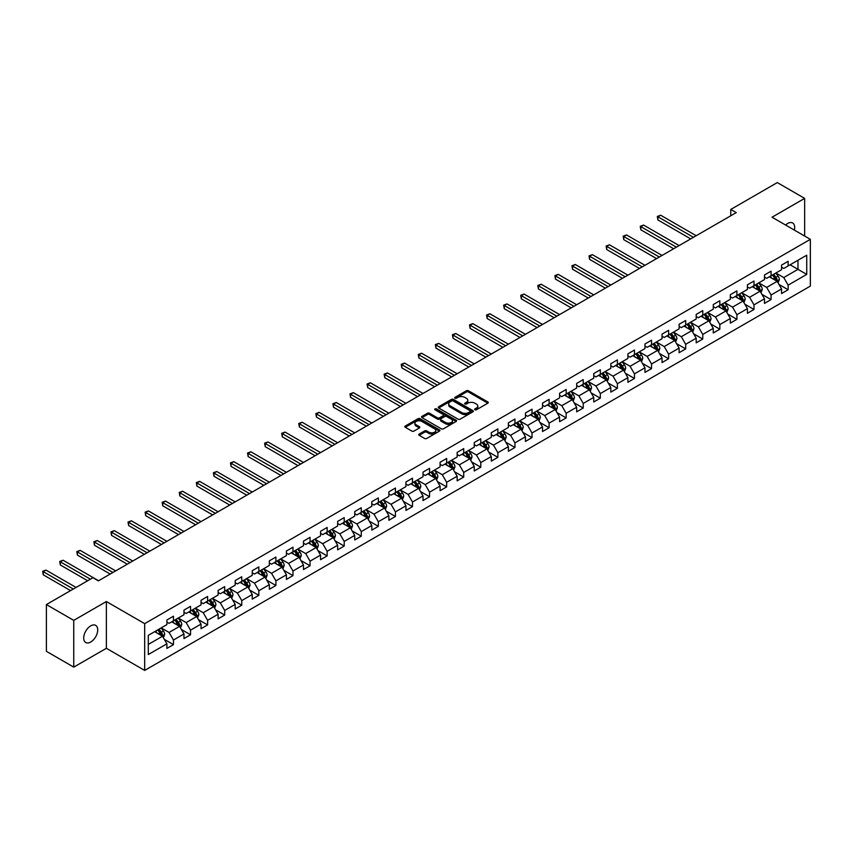 <?xml version="1.0" encoding="UTF-8"?>
<svg xmlns="http://www.w3.org/2000/svg" width="853" height="853" viewBox="0 0 853 853"><rect width="100%" height="100%" fill="white"/><g stroke="black" fill="none" stroke-linecap="round" stroke-linejoin="round"><path stroke-width="1.28" d="M474.918 409.771A1.066 0.618 0 0 0 476.422 409.771L487.841 403.181A1.514 0.874 0 0 0 488.279 402.563A1.514 0.874 0 0 0 487.841 401.944L468.5 390.781A1.514 0.874 0 0 0 466.346 390.781L454.937 397.37A1.066 0.618 0 0 0 456.44 398.234L457.922 397.381A4.862 2.804 0 0 1 464.789 397.381L466.399 398.308A4.862 2.804 0 0 1 467.828 400.302A4.862 2.804 0 0 1 466.399 402.285L464.928 403.138A1.066 0.618 0 0 0 466.431 404.002L467.913 403.149A4.862 2.804 0 0 1 474.78 403.149L476.4 404.077A4.862 2.804 0 0 1 477.819 406.071A4.862 2.804 0 0 1 476.4 408.054L474.918 408.907A1.066 0.618 0 0 0 474.918 409.771L474.918 408.907M90.717 642.042A9.905 5.715 120 0 0 97.189 633.31A9.905 5.715 120 0 0 95.675 625.377A9.905 5.715 120 0 0 90.717 625.867A9.905 5.715 120 0 0 84.244 634.589A9.905 5.715 120 0 0 85.769 642.533A9.905 5.715 120 0 0 90.717 642.042M794.378 230.107A9.905 5.715 120 0 0 792.65 222.985A9.905 5.715 120 0 0 787.692 223.475A9.905 5.715 120 0 0 785.602 225.043M419.186 434.07A1.514 0.874 0 0 0 418.748 434.689A1.514 0.874 0 0 0 419.186 435.307L424.613 438.442A1.514 0.874 0 0 0 426.767 438.442L439.444 431.128A1.514 0.874 0 0 0 439.881 430.509A1.514 0.874 0 0 0 439.444 429.88L420.102 418.716A1.514 0.874 0 0 0 417.949 418.716L405.271 426.042A1.514 0.874 0 0 0 404.834 426.66A1.514 0.874 0 0 0 405.271 427.278L411.828 431.064A1.514 0.874 0 0 0 413.982 431.064L419.399 427.929A1.514 0.874 0 0 0 419.847 427.31A1.514 0.874 0 0 0 419.399 426.692L416.157 424.815A4.062 2.346 0 0 1 414.963 423.152A4.062 2.346 0 0 1 417.469 420.987A4.062 2.346 0 0 1 421.904 421.499L434.635 428.846A4.062 2.346 0 0 1 435.819 430.509A4.062 2.346 0 0 1 433.313 432.674A4.062 2.346 0 0 1 428.888 432.162L426.767 430.936A1.514 0.874 0 0 0 424.613 430.936L419.186 434.07L419.186 435.307L424.613 432.204L424.613 430.936M106.369 601.536L73.753 620.366L46.393 604.574L46.393 651.329L73.753 667.131L106.369 648.301L144.679 670.415L144.679 623.65L106.369 601.536L106.369 648.301M804.656 236.046L804.656 198.386L772.04 217.216L810.35 239.33L144.679 623.65M804.656 198.386L777.296 182.585L730.776 209.443L730.776 215.756M46.393 604.574L92.913 577.716L98.383 580.872L736.256 212.6L730.776 209.443M458.029 419.154A1.514 0.874 0 0 0 460.172 419.154L472.85 411.839A1.514 0.874 0 0 0 473.298 411.21A1.514 0.874 0 0 0 472.85 410.592L453.508 399.428A1.514 0.874 0 0 0 451.365 399.428L438.687 406.753A1.514 0.874 0 0 0 438.239 407.371A1.514 0.874 0 0 0 438.687 407.99L458.029 419.154M435.403 410.005A1.066 0.618 0 0 1 436.48 410.154L456.12 421.489L443.464 428.803A1.514 0.874 0 0 1 441.321 428.803L421.979 417.639L421.979 416.392A1.514 0.874 0 0 0 421.531 417.01A1.514 0.874 0 0 0 421.979 417.639M421.979 416.392L427.406 413.257A1.514 0.874 0 0 1 429.56 413.257L437.397 417.789A1.514 0.874 0 0 0 439.551 417.789L443.144 415.71A1.514 0.874 0 0 0 443.592 415.091A1.514 0.874 0 0 0 443.144 414.473L434.977 409.76A1.066 0.618 0 0 1 436.48 408.886L456.142 420.241A1.514 0.874 0 0 1 456.59 420.86A1.514 0.874 0 0 1 456.142 421.478L456.142 420.241M144.679 670.415L810.35 286.096L810.35 239.33M164.32 639.355L173.468 644.633L173.468 640.017L183.971 633.95L183.971 638.566L190.539 634.771L190.539 630.164L201.041 624.097L201.041 628.704L207.61 624.918L207.61 620.302L218.123 614.235L218.123 618.851L224.691 615.056L224.691 610.449L235.193 604.382L235.193 608.989L241.762 605.203L241.762 600.587L252.264 594.52L252.264 599.137L258.832 595.341L258.832 590.734L269.345 584.668L269.345 589.274L275.914 585.489L275.914 580.872L286.416 574.805L286.416 579.422L292.984 575.626L292.984 571.02L303.487 564.953L303.487 569.559L310.055 565.774L310.055 561.157L320.568 555.09L320.568 559.707L327.136 555.911L327.136 551.305L337.639 545.238L337.639 549.844L344.207 546.059L344.207 541.442L354.709 535.375L354.709 539.992L361.277 536.196L361.277 531.59L371.791 525.523L371.791 530.129L378.348 526.344L378.348 521.727L388.861 515.66L388.861 520.277L395.429 516.481L395.429 511.875L405.932 505.808L405.932 510.414L412.5 506.629L412.5 502.012L423.013 495.945L423.013 500.562L429.571 496.766L429.571 492.16L440.084 486.093L440.084 490.699L446.652 486.914L446.652 482.297L457.155 476.23L457.155 480.847L463.723 477.051L463.723 472.434L474.236 466.378L474.236 470.984L480.793 467.199L480.793 462.582L491.307 456.515L491.307 461.132L497.875 457.336L497.875 452.719L508.377 446.663L508.377 451.269L514.945 447.484L514.945 442.867L525.448 436.8L525.448 441.417L532.016 437.621L532.016 433.004L542.529 426.937L542.529 431.554L549.097 427.769L549.097 423.152L559.6 417.085L559.6 421.702L566.168 417.906L566.168 413.289L576.671 407.222L576.671 411.839L583.239 408.054L583.239 403.437L593.752 397.37L593.752 401.987L600.32 398.191L600.32 393.574L610.823 387.507L610.823 392.124L617.391 388.328L617.391 383.722L627.893 377.655L627.893 382.272L634.461 378.476L634.461 373.859L644.975 367.792L644.975 372.409L651.543 368.613L651.543 364.007L662.045 357.94L662.045 362.557L668.613 358.761L668.613 354.144L679.116 348.077L679.116 352.694L685.684 348.898L685.684 344.292L696.197 338.225L696.197 342.831L702.765 339.046L702.765 334.429L713.268 328.362L713.268 332.979L719.836 329.183L719.836 324.577L730.339 318.51L730.339 323.116L736.907 319.331L736.907 314.714L747.42 308.647L747.42 313.264L753.988 309.468L753.988 304.862L764.491 298.795L764.491 303.401L771.059 299.616L771.059 294.999L781.561 288.932L781.561 293.549L788.129 289.753L788.129 285.147L806.735 274.399L806.735 255.196L797.981 260.25L797.981 269.345L806.735 274.399M173.468 644.633L166.9 648.419L166.9 643.812L148.294 654.55L148.294 635.346L166.9 624.599L166.9 619.992L173.468 616.197L173.468 620.813L183.971 614.746L183.971 610.13L190.539 606.334L190.539 610.951L201.041 604.884L201.041 600.277L207.61 596.482L207.61 601.098L218.123 595.031L218.123 590.415L224.691 586.619L224.691 591.236L235.193 585.169L235.193 580.552L241.762 576.767L241.762 581.383L252.264 575.317L252.264 570.7L258.832 566.904L258.832 571.521L269.345 565.454L269.345 560.837L275.914 557.052L275.914 561.669L286.416 555.602L286.416 550.985L292.984 547.189L292.984 551.806L303.487 545.739L303.487 541.122L310.055 537.337L310.055 541.943L320.568 535.887L320.568 531.27L327.136 527.474L327.136 532.091L337.639 526.024L337.639 521.407L344.207 517.622L344.207 522.228L354.709 516.172L354.709 511.555L361.277 507.759L361.277 512.376L371.791 506.309L371.791 501.692L378.348 497.907L378.348 502.513L388.861 496.446L388.861 491.84L395.429 488.044L395.429 492.661L405.932 486.594L405.932 481.977L412.5 478.192L412.5 482.798L423.013 476.731L423.013 472.125L429.571 468.329L429.571 472.946L440.084 466.879L440.084 462.262L446.652 458.477L446.652 463.083L457.155 457.016L457.155 452.41L463.723 448.614L463.723 453.231L474.236 447.164L474.236 442.547L480.793 438.762L480.793 443.368L491.307 437.301L491.307 432.695L497.875 428.899L497.875 433.516L508.377 427.449L508.377 422.832L514.945 419.047L514.945 423.653L525.448 417.586L525.448 412.98L532.016 409.184L532.016 413.801L542.529 407.734L542.529 403.117L549.097 399.332L549.097 403.938L559.6 397.871L559.6 393.265L566.168 389.469L566.168 394.086L576.671 388.019L576.671 383.402L583.239 379.617L583.239 384.223L593.752 378.156L593.752 373.55L600.32 369.754L600.32 374.371L610.823 368.304L610.823 363.687L617.391 359.902L617.391 364.508L627.893 358.441L627.893 353.835L634.461 350.039L634.461 354.656L644.975 348.589L644.975 343.972L651.543 340.187L651.543 344.793L662.045 338.726L662.045 334.12L668.613 330.324L668.613 334.941L679.116 328.874L679.116 324.257L685.684 320.472L685.684 325.078L696.197 319.011L696.197 314.405L702.765 310.609L702.765 315.226L713.268 309.159L713.268 304.542L719.836 300.746L719.836 305.363L730.339 299.296L730.339 294.69L736.907 290.894L736.907 295.511L747.42 289.444L747.42 284.827L753.988 281.032L753.988 285.648L764.491 279.581L764.491 274.975L771.059 271.179L771.059 275.796L781.561 269.729L781.561 265.112L788.129 261.317L788.129 265.933L806.735 255.196M171.709 621.816L179.588 626.369L169.086 632.436L161.206 627.883M166.9 622.072L169.086 623.34L173.468 620.813M169.086 632.436L173.468 640.017M179.588 626.369L183.971 633.95M188.79 611.964L196.67 616.516L186.157 622.583L178.277 618.03M183.971 612.219L186.157 613.478L190.539 610.951M186.157 622.583L190.539 630.164M196.67 616.516L201.041 624.097M205.861 602.101L213.74 606.654L203.238 612.721L195.358 608.168M201.041 602.357L203.238 603.625L207.61 601.098M203.238 612.721L207.61 620.302M213.74 606.654L218.123 614.235M222.932 592.249L230.811 596.801L220.309 602.868L212.429 598.316M218.123 592.504L220.309 593.763L224.691 591.236M220.309 602.868L224.691 610.449M230.811 596.801L235.193 604.382M240.013 582.386L247.892 586.939L237.379 593.006L229.5 588.453M235.193 582.642L237.379 583.91L241.762 581.383M237.379 593.006L241.762 600.587M247.892 586.939L252.264 594.52M257.084 572.534L264.963 577.086L254.461 583.153L246.581 578.601M252.264 572.789L254.461 574.048L258.832 571.521M254.461 583.153L258.832 590.734M264.963 577.086L269.345 584.668M274.154 562.671L282.034 567.224L271.531 573.291L263.652 568.738M269.345 562.927L271.531 564.196L275.914 561.669M271.531 573.291L275.914 580.872M282.034 567.224L286.416 574.805M291.236 552.819L299.115 557.372L288.602 563.428L280.722 558.886M286.416 553.075L288.602 554.333L292.984 551.806M288.602 563.428L292.984 571.02M299.115 557.372L303.487 564.953M308.306 542.956L316.186 547.509L305.683 553.576L297.793 549.023M303.487 543.212L305.683 544.481L310.055 541.943M305.683 553.576L310.055 561.157M316.186 547.509L320.568 555.09M325.377 533.104L333.256 537.657L322.754 543.713L314.874 539.171M320.568 533.36L322.754 534.618L327.136 532.091M322.754 543.713L327.136 551.305M333.256 537.657L337.639 545.238M342.458 523.241L350.338 527.794L339.825 533.861L331.945 529.308M337.639 523.497L339.825 524.766L344.207 522.228M339.825 533.861L344.207 541.442M350.338 527.794L354.709 535.375M359.529 513.389L367.408 517.931L356.906 523.998L349.016 519.456M354.709 513.634L356.906 514.903L361.277 512.376M356.906 523.998L361.277 531.59M367.408 517.931L371.791 525.523M376.599 503.526L384.479 508.079L373.977 514.146L366.097 509.593M371.791 503.782L373.977 505.04L378.348 502.513M373.977 514.146L378.348 521.727M384.479 508.079L388.861 515.66M393.681 493.674L401.56 498.216L391.047 504.283L383.168 499.741M388.861 493.919L391.047 495.188L395.429 492.661M391.047 504.283L395.429 511.875M401.56 498.216L405.932 505.808M410.751 483.811L418.631 488.364L408.129 494.431L400.238 489.878M405.932 484.067L408.129 485.325L412.5 482.798M408.129 494.431L412.5 502.012M418.631 488.364L423.013 495.945M427.822 473.959L435.702 478.501L425.199 484.568L417.32 480.026M423.013 474.204L425.199 475.473L429.571 472.946M425.199 484.568L429.571 492.16M435.702 478.501L440.084 486.093M444.903 464.096L452.783 468.649L442.27 474.716L434.39 470.163M440.084 464.352L442.27 465.61L446.652 463.083M442.27 474.716L446.652 482.297M452.783 468.649L457.155 476.23M461.974 454.244L469.854 458.786L459.34 464.853L451.461 460.311M457.155 454.489L459.34 455.758L463.723 453.231M459.34 464.853L463.723 472.434M469.854 458.786L474.236 466.378M479.045 444.381L486.924 448.934L476.422 455.001L468.542 450.448M474.236 444.637L476.422 445.895L480.793 443.368M476.422 455.001L480.793 462.582M486.924 448.934L491.307 456.515M496.115 434.529L504.006 439.071L493.492 445.138L485.613 440.596M491.307 434.774L493.492 436.043L497.875 433.516M493.492 445.138L497.875 452.719M504.006 439.071L508.377 446.663M513.197 424.666L521.076 429.219L510.563 435.286L502.684 430.733M508.377 424.922L510.563 426.18L514.945 423.653M510.563 435.286L514.945 442.867M521.076 429.219L525.448 436.8M530.267 414.814L538.147 419.356L527.644 425.423L519.765 420.881M525.448 415.059L527.644 416.328L532.016 413.801M527.644 425.423L532.016 433.004M538.147 419.356L542.529 426.937M547.338 404.951L555.228 409.504L544.715 415.571L536.836 411.018M542.529 405.207L544.715 406.465L549.097 403.938M544.715 415.571L549.097 423.152M555.228 409.504L559.6 417.085M564.419 395.099L572.299 399.641L561.786 405.708L553.906 401.166M559.6 395.344L561.786 396.613L566.168 394.086M561.786 405.708L566.168 413.289M572.299 399.641L576.671 407.222M581.49 385.236L589.37 389.789L578.867 395.856L570.988 391.303M576.671 385.492L578.867 386.75L583.239 384.223M578.867 395.856L583.239 403.437M589.37 389.789L593.752 397.37M598.561 375.384L606.451 379.926L595.938 385.993L588.058 381.44M593.752 375.629L595.938 376.898L600.32 374.371M595.938 385.993L600.32 393.574M606.451 379.926L610.823 387.507M615.642 365.521L623.522 370.074L613.008 376.141L605.129 371.588M610.823 365.777L613.008 367.035L617.391 364.508M613.008 376.141L617.391 383.722M623.522 370.074L627.893 377.655M632.713 355.669L640.592 360.211L630.09 366.278L622.21 361.725M627.893 355.914L630.09 357.183L634.461 354.656M630.09 366.278L634.461 373.859M640.592 360.211L644.975 367.792M649.783 345.806L657.663 350.359L647.16 356.426L639.281 351.873M644.975 346.062L647.16 347.32L651.543 344.793M647.16 356.426L651.543 364.007M657.663 350.359L662.045 357.94M666.865 335.943L674.744 340.496L664.231 346.563L656.352 342.01M662.045 336.199L664.231 337.468L668.613 334.941M664.231 346.563L668.613 354.144M674.744 340.496L679.116 348.077M683.935 326.091L691.815 330.644L681.312 336.711L673.433 332.158M679.116 326.347L681.312 327.605L685.684 325.078M681.312 336.711L685.684 344.292M691.815 330.644L696.197 338.225M701.006 316.228L708.886 320.781L698.383 326.848L690.503 322.295M696.197 316.484L698.383 317.753L702.765 315.226M698.383 326.848L702.765 334.429M708.886 320.781L713.268 328.362M718.087 306.376L725.967 310.929L715.454 316.996L707.574 312.443M713.268 306.632L715.454 307.89L719.836 305.363M715.454 316.996L719.836 324.577M725.967 310.929L730.339 318.51M735.158 296.513L743.038 301.066L732.535 307.133L724.655 302.58M730.339 296.769L732.535 298.038L736.907 295.511M732.535 307.133L736.907 314.714M743.038 301.066L747.42 308.647M752.229 286.661L760.108 291.214L749.606 297.281L741.726 292.728M747.42 286.917L749.606 288.175L753.988 285.648M749.606 297.281L753.988 304.862M760.108 291.214L764.491 298.795M769.31 276.798L777.19 281.351L766.676 287.418L758.797 282.865M764.491 277.054L766.676 278.323L771.059 275.796M766.676 287.418L771.059 294.999M777.19 281.351L781.561 288.932M790.102 264.793L797.981 269.345L783.758 277.566L775.878 273.013M781.561 267.202L783.758 268.46L788.129 265.933M783.758 277.566L788.129 285.147M73.753 620.366L73.753 667.131M148.294 644.441L162.518 636.231L154.638 631.678M162.518 636.231L166.9 643.812M778.992 284.476L788.129 289.753M761.921 294.338L771.059 299.616M744.84 304.201L753.988 309.468M727.769 314.053L736.907 319.331M710.698 323.916L719.836 329.183M693.628 333.768L702.765 339.046M676.546 343.631L685.684 348.898M659.476 353.483L668.613 358.761M642.405 363.346L651.543 368.613M625.324 373.198L634.461 378.476M608.253 383.061L617.391 388.328M591.182 392.913L600.32 398.191M574.101 402.776L583.239 408.054M557.03 412.628L566.168 417.906M539.96 422.491L549.097 427.769M522.878 432.343L532.016 437.621M505.808 442.206L514.945 447.484M488.737 452.058L497.875 457.336M471.656 461.921L480.793 467.199M454.585 471.773L463.723 477.051M437.514 481.636L446.652 486.914M420.433 491.488L429.571 496.766M403.362 501.351L412.5 506.629M386.292 511.203L395.429 516.481M369.21 521.066L378.348 526.344M352.14 530.918L361.277 536.196M335.069 540.781L344.207 546.059M317.988 550.633L327.136 555.911M300.917 560.496L310.055 565.774M283.846 570.348L292.984 575.626M266.765 580.211L275.914 585.489M249.694 590.063L258.832 595.341M232.624 599.926L241.762 605.203M215.542 609.778L224.691 615.056M198.472 619.641L207.61 624.918M181.401 629.503L190.539 634.771M475.345 409.92L476.4 409.312A4.862 2.804 0 0 0 477.819 407.329L477.819 406.071M467.828 400.302L467.828 401.56A4.862 2.804 0 0 1 466.399 403.544L465.354 404.151M487.82 403.192L468.5 392.039A1.514 0.874 0 0 0 466.346 392.039L455.363 398.383M472.85 410.592L472.85 411.839L453.508 400.697A1.514 0.874 0 0 0 451.365 400.697L438.709 408.001L438.687 406.753M470.163 411.647A1.066 0.618 0 0 0 470.163 410.783L453.188 400.985A1.066 0.618 0 0 0 451.685 400.985L450.128 401.88A4.862 2.804 0 0 0 448.699 403.864A4.862 2.804 0 0 0 450.128 405.847L461.729 412.553A4.862 2.804 0 0 0 468.606 412.553L470.163 411.647L470.163 412.916A1.066 0.618 0 0 0 470.472 412.479L470.472 411.21M448.699 403.864L448.699 405.132A4.862 2.804 0 0 0 450.128 407.116L450.128 405.847M470.163 412.916L468.606 413.812A4.862 2.804 0 0 1 461.729 413.812L450.128 407.116M422 417.65L427.406 414.526L427.406 413.257M443.592 415.091L443.592 416.36A1.514 0.874 0 0 1 443.144 416.978L439.551 419.058A1.514 0.874 0 0 1 437.397 419.058L429.56 414.526A1.514 0.874 0 0 0 427.406 414.526M445.533 422.491A4.062 2.346 0 0 0 449.968 422.992A4.062 2.346 0 0 0 452.474 420.828A4.062 2.346 0 0 0 451.28 419.164L446.801 416.584A1.514 0.874 0 0 0 444.648 416.584L441.054 418.663A1.514 0.874 0 0 0 440.606 419.281A1.514 0.874 0 0 0 441.054 419.9L445.533 422.491L445.533 423.749A4.062 2.346 0 0 0 449.968 424.261A4.062 2.346 0 0 0 452.474 422.096L452.474 420.828M440.606 419.281L440.606 420.54A1.514 0.874 0 0 0 441.054 421.158L441.054 419.9M445.533 423.749L441.054 421.158M435.819 430.509L435.819 431.767A4.062 2.346 0 0 1 433.313 433.932A4.062 2.346 0 0 1 428.888 433.431L426.767 432.204A1.514 0.874 0 0 0 424.613 432.204M414.963 423.152L414.963 424.421A4.062 2.346 0 0 0 416.157 426.073L416.157 424.815M419.377 427.939L416.157 426.073M439.423 431.138L420.102 419.985A1.514 0.874 0 0 0 417.949 419.985L405.292 427.289L405.271 426.042M778.053 282.855L779.354 279.571A4.105 2.367 -120 0 0 778.043 276.073L775.782 273.067M771.848 278.27L770.312 276.223M696.197 235.727L660.659 215.212L657.919 216.79L657.919 219.946L690.717 238.893M772.391 275.018L774.652 278.035A4.105 2.367 60 0 1 775.825 280.498L777.136 279.741A4.105 2.367 -120 0 0 775.963 277.278L773.703 274.261M772.679 274.858L775.185 278.206A2.09 1.205 60 0 1 775.569 278.835L777.136 279.741M657.919 219.946L657.322 216.449L693.457 237.305M657.322 216.449L660.659 215.212M760.983 292.707L762.283 289.423A4.105 2.367 -120 0 0 760.972 285.936L758.712 282.919M754.777 288.133L753.242 286.075M679.116 245.589L643.578 225.064L640.848 226.653L640.848 229.809L673.646 248.745M755.321 284.881L757.581 287.898A4.105 2.367 60 0 1 758.754 290.361L760.066 289.604A4.105 2.367 -120 0 0 758.893 287.141L756.632 284.124M755.609 284.71L758.114 288.058A2.09 1.205 60 0 1 758.488 288.698L760.066 289.604M640.848 229.809L640.24 226.301L676.386 247.167M640.24 226.301L643.578 225.064M743.901 302.57L745.202 299.286A4.105 2.367 -120 0 0 743.901 295.788L741.641 292.782M737.696 297.985L736.16 295.938M662.045 255.442L626.507 234.927L623.767 236.505L623.767 239.661L656.575 258.608M738.24 294.733L740.5 297.75A4.105 2.367 60 0 1 741.673 300.224L742.995 299.456A4.105 2.367 -120 0 0 741.811 296.993L739.562 293.976M738.527 294.573L741.033 297.921A2.09 1.205 60 0 1 741.417 298.55L742.995 299.456M623.767 239.661L623.17 236.164L659.305 257.02M623.17 236.164L626.507 234.927M726.831 312.422L728.131 309.149A4.105 2.367 -120 0 0 726.82 305.651L724.56 302.634M720.625 307.848L719.09 305.79M644.975 265.304L609.437 244.79L606.696 246.368L606.696 249.524L639.494 268.46M721.169 304.596L723.429 307.613A4.105 2.367 60 0 1 724.602 310.076L725.914 309.319A4.105 2.367 -120 0 0 724.741 306.856L722.48 303.839M721.457 304.425L723.962 307.773A2.09 1.205 60 0 1 724.346 308.413L725.914 309.319M606.696 249.524L606.099 246.016L642.234 266.882M606.099 246.016L609.437 244.79M709.76 322.285L711.061 319.001A4.105 2.367 -120 0 0 709.749 315.503L707.489 312.497M703.554 317.7L702.019 315.653M627.893 275.156L592.355 254.642L589.626 256.22L589.626 259.387L622.423 278.323M704.098 314.448L706.359 317.465A4.105 2.367 60 0 1 707.532 319.939L708.843 319.171A4.105 2.367 -120 0 0 707.67 316.708L705.41 313.691M704.386 314.288L706.892 317.636A2.09 1.205 60 0 1 707.265 318.265L708.843 319.171M589.626 259.387L589.018 255.879L625.164 276.735M589.018 255.879L592.355 254.642M692.679 332.137L693.979 328.863A4.105 2.367 -120 0 0 692.679 325.366L690.418 322.349M686.473 327.563L684.938 325.505M610.823 285.019L575.285 264.505L572.544 266.083L572.544 269.239L605.353 288.175M687.017 324.311L689.277 327.328A4.105 2.367 60 0 1 690.45 329.791L691.772 329.034A4.105 2.367 -120 0 0 690.599 326.571L688.339 323.554M687.305 324.14L689.81 327.488A2.09 1.205 60 0 1 690.194 328.128L691.772 329.034M572.544 269.239L571.947 265.731L608.082 286.597M571.947 265.731L575.285 264.505M675.608 342L676.909 338.716A4.105 2.367 -120 0 0 675.597 335.218L673.337 332.212M669.402 337.415L667.867 335.368M593.752 294.871L558.214 274.357L555.474 275.935L555.474 279.102L588.271 298.038M669.946 334.163L672.207 337.18A4.105 2.367 60 0 1 673.38 339.654L674.691 338.886A4.105 2.367 -120 0 0 673.518 336.423L671.258 333.406M670.234 334.003L672.74 337.351A2.09 1.205 60 0 1 673.124 337.98L674.691 338.886M555.474 279.102L554.876 275.594L591.012 296.46M554.876 275.594L558.214 274.357M658.537 351.852L659.838 348.578A4.105 2.367 -120 0 0 658.527 345.081L656.266 342.064M652.332 347.278L650.796 345.22M576.671 304.734L541.133 284.22L538.403 285.798L538.403 288.954L571.201 307.89M652.876 344.026L655.136 347.043A4.105 2.367 60 0 1 656.309 349.506L657.62 348.749A4.105 2.367 -120 0 0 656.447 346.286L654.187 343.269M653.163 343.855L655.669 347.203A2.09 1.205 60 0 1 656.042 347.843L657.62 348.749M538.403 288.954L537.795 285.446L573.941 306.312M537.795 285.446L541.133 284.22M641.456 361.715L642.757 358.431A4.105 2.367 -120 0 0 641.456 354.944L639.196 351.926M635.25 357.13L633.715 355.083M559.6 314.586L524.062 294.072L521.332 295.65L521.332 298.817L554.13 317.753M635.805 353.878L638.055 356.895A4.105 2.367 60 0 1 639.228 359.369L640.55 358.601A4.105 2.367 -120 0 0 639.377 356.138L637.116 353.121M636.082 353.718L638.588 357.066A2.09 1.205 60 0 1 638.972 357.695L640.55 358.601M521.332 298.817L520.725 295.309L556.86 316.175M520.725 295.309L524.062 294.072M624.385 371.567L625.686 368.293A4.105 2.367 -120 0 0 624.375 364.796L622.114 361.779M618.18 366.993L616.644 364.945M542.529 324.449L506.991 303.935L504.251 305.513L504.251 308.669L537.059 327.605M618.724 363.741L620.984 366.758A4.105 2.367 60 0 1 622.157 369.221L623.468 368.464A4.105 2.367 -120 0 0 622.295 366.001L620.035 362.983M619.011 363.57L621.517 366.918A2.09 1.205 60 0 1 621.901 367.558L623.468 368.464M504.251 308.669L503.654 305.161L539.789 326.027M503.654 305.161L506.991 303.935M607.315 381.43L608.615 378.146A4.105 2.367 -120 0 0 607.304 374.659L605.044 371.641M601.109 376.845L599.574 374.798M525.448 334.301L489.91 313.787L487.18 315.365L487.18 318.532L519.978 337.468M601.653 373.593L603.913 376.61A4.105 2.367 60 0 1 605.086 379.084L606.398 378.327A4.105 2.367 -120 0 0 605.225 375.853L602.964 372.836M601.941 373.433L604.446 376.781A2.09 1.205 60 0 1 604.82 377.41L606.398 378.327M487.18 318.532L486.573 315.024L522.718 335.89M486.573 315.024L489.91 313.787M590.233 391.282L591.534 388.008A4.105 2.367 -120 0 0 590.233 384.511L587.973 381.494M584.028 386.708L582.503 384.66M508.377 344.164L472.839 323.65L470.11 325.228L470.11 328.384L502.907 347.32M584.582 383.455L586.832 386.473A4.105 2.367 60 0 1 588.016 388.936L589.327 388.179A4.105 2.367 -120 0 0 588.154 385.716L585.894 382.698M584.859 383.285L587.365 386.633A2.09 1.205 60 0 1 587.749 387.273L589.327 388.179M470.11 328.384L469.502 324.876L505.648 345.742M469.502 324.876L472.839 323.65M573.163 401.145L574.464 397.861A4.105 2.367 -120 0 0 573.152 394.374L570.892 391.356M566.957 396.56L565.422 394.512M491.307 354.016L455.769 333.502L453.028 335.08L453.028 338.246L485.837 357.183M567.501 393.308L569.761 396.325A4.105 2.367 60 0 1 570.934 398.799L572.246 398.042A4.105 2.367 -120 0 0 571.073 395.568L568.812 392.551M567.789 393.148L570.294 396.496A2.09 1.205 60 0 1 570.678 397.125L572.246 398.042M453.028 338.246L452.431 334.739L488.566 355.605M452.431 334.739L455.769 333.502M556.092 410.997L557.393 407.723A4.105 2.367 -120 0 0 556.081 404.226L553.821 401.209M549.886 406.423L548.351 404.375M474.225 363.879L438.698 343.364L435.958 344.943L435.958 348.099L468.755 367.035M550.43 403.17L552.691 406.188A4.105 2.367 60 0 1 553.864 408.651L555.175 407.894A4.105 2.367 -120 0 0 554.002 405.431L551.742 402.413M550.718 403.011L553.224 406.348A2.09 1.205 60 0 1 553.597 406.988L555.175 407.894M435.958 348.099L435.35 344.591L471.496 365.457M435.35 344.591L438.698 343.364M539.011 420.86L540.312 417.575A4.105 2.367 -120 0 0 539.011 414.089L536.75 411.071M532.805 416.275L531.28 414.227M457.155 373.731L421.617 353.217L418.887 354.795L418.887 357.961L451.685 376.898M533.36 413.033L535.609 416.04A4.105 2.367 60 0 1 536.793 418.514L538.104 417.757A4.105 2.367 -120 0 0 536.932 415.283L534.671 412.266M533.637 412.863L536.142 416.211A2.09 1.205 60 0 1 536.526 416.84L538.104 417.757M418.887 357.961L418.279 354.453L454.425 375.32M418.279 354.453L421.617 353.217M521.94 430.712L523.241 427.438A4.105 2.367 -120 0 0 521.929 423.941L519.669 420.924M515.734 426.137L514.199 424.09M440.084 383.594L404.546 363.079L401.806 364.657L401.806 367.814L434.614 386.75M516.278 422.885L518.539 425.903A4.105 2.367 60 0 1 519.712 428.366L521.023 427.609A4.105 2.367 -120 0 0 519.85 425.146L517.59 422.128M516.566 422.725L519.072 426.063A2.09 1.205 60 0 1 519.456 426.703L521.023 427.609M401.806 367.814L401.209 364.306L437.344 385.172M401.209 364.306L404.546 363.079M504.869 440.574L506.17 437.29A4.105 2.367 -120 0 0 504.859 433.804L502.598 430.786M498.664 435.99L497.128 433.942M423.013 393.446L387.475 372.932L384.735 374.51L384.735 377.676L417.533 396.613M499.208 432.748L501.468 435.755A4.105 2.367 60 0 1 502.641 438.229L503.952 437.472A4.105 2.367 -120 0 0 502.78 434.998L500.519 431.981M499.495 432.578L502.001 435.926A2.09 1.205 60 0 1 502.374 436.555L503.952 437.472M384.735 377.676L384.127 374.168L420.273 395.035M384.127 374.168L387.475 372.932M487.788 450.427L489.089 447.153A4.105 2.367 -120 0 0 487.788 443.656L485.528 440.638M481.582 445.852L480.058 443.805M405.932 403.309L370.394 382.794L367.664 384.372L367.664 387.529L400.462 406.465M482.137 442.6L484.387 445.618A4.105 2.367 60 0 1 485.57 448.081L486.882 447.324A4.105 2.367 -120 0 0 485.709 444.861L483.448 441.843M482.414 442.44L484.92 445.778A2.09 1.205 60 0 1 485.304 446.418L486.882 447.324M367.664 387.529L367.057 384.021L403.202 404.887M367.057 384.021L370.394 382.794M470.717 460.289L472.018 457.005A4.105 2.367 -120 0 0 470.707 453.519L468.446 450.501M464.512 455.705L462.976 453.657M388.861 413.172L353.323 392.647L350.583 394.225L350.583 397.391L383.392 416.328M465.056 452.463L467.316 455.47A4.105 2.367 60 0 1 468.489 457.944L469.8 457.187A4.105 2.367 -120 0 0 468.628 454.713L466.367 451.695M465.343 452.293L467.849 455.641A2.09 1.205 60 0 1 468.233 456.27L469.8 457.187M350.583 397.391L349.986 393.883L386.121 414.75M349.986 393.883L353.323 392.647M453.647 470.142L454.948 466.868A4.105 2.367 -120 0 0 453.636 463.371L451.376 460.353M447.441 465.567L445.906 463.52M371.791 423.024L336.253 402.509L333.512 404.087L333.512 407.244L366.31 426.18M447.985 462.315L450.245 465.333A4.105 2.367 60 0 1 451.418 467.796L452.73 467.039A4.105 2.367 -120 0 0 451.557 464.576L449.296 461.558M448.273 462.155L450.779 465.493A2.09 1.205 60 0 1 451.152 466.133L452.73 467.039M333.512 407.244L332.905 403.736L369.05 424.602M332.905 403.736L336.253 402.509M436.565 480.004L437.866 476.72A4.105 2.367 -120 0 0 436.565 473.234L434.305 470.216M430.37 475.42L428.835 473.372M354.709 432.887L319.171 412.362L316.442 413.94L316.442 417.106L349.24 436.043M430.914 472.178L433.175 475.185A4.105 2.367 60 0 1 434.348 477.659L435.659 476.902A4.105 2.367 -120 0 0 434.486 474.428L432.226 471.41M431.191 472.008L433.697 475.356A2.09 1.205 60 0 1 434.081 475.985L435.659 476.902M316.442 417.106L315.834 413.598L351.98 434.465M315.834 413.598L319.171 412.362M419.495 489.857L420.796 486.583A4.105 2.367 -120 0 0 419.484 483.086L417.234 480.068M413.289 485.282L411.754 483.235M337.639 442.739L302.101 422.224L299.36 423.802L299.36 426.958L332.169 445.895M413.833 482.03L416.093 485.048A4.105 2.367 60 0 1 417.266 487.511L418.578 486.754A4.105 2.367 -120 0 0 417.405 484.291L415.144 481.273M414.121 481.87L416.627 485.208A2.09 1.205 60 0 1 417.01 485.847L418.578 486.754M299.36 426.958L298.763 423.451L334.898 444.317M298.763 423.451L302.101 422.224M402.424 499.719L403.725 496.435A4.105 2.367 -120 0 0 402.413 492.949L400.153 489.931M396.219 495.135L394.683 493.087M320.568 452.602L285.03 432.076L282.29 433.655L282.29 436.821L315.088 455.758M396.762 491.893L399.023 494.9A4.105 2.367 60 0 1 400.196 497.374L401.507 496.617A4.105 2.367 -120 0 0 400.334 494.143L398.074 491.136M397.05 491.723L399.556 495.071A2.09 1.205 60 0 1 399.929 495.7L401.507 496.617M282.29 436.821L281.693 433.313L317.828 454.18M281.693 433.313L285.03 432.076M385.343 509.572L386.654 506.298A4.105 2.367 -120 0 0 385.343 502.801L383.082 499.783M379.148 504.997L377.612 502.95M303.487 462.454L267.949 441.939L265.219 443.517L265.219 446.673L298.017 465.61M379.692 501.745L381.952 504.763A4.105 2.367 60 0 1 383.125 507.226L384.436 506.469A4.105 2.367 -120 0 0 383.264 504.006L381.003 500.988M379.969 501.585L382.485 504.923A2.09 1.205 60 0 1 382.858 505.562L384.436 506.469M265.219 446.673L264.611 443.165L300.757 464.032M264.611 443.165L267.949 441.939M368.272 519.434L369.573 516.15A4.105 2.367 -120 0 0 368.261 512.664L366.012 509.646M362.067 514.849L360.531 512.802M286.416 472.317L250.878 451.791L248.138 453.38L248.138 456.536L280.946 475.473M362.61 511.608L364.871 514.615A4.105 2.367 60 0 1 366.044 517.089L367.366 516.332A4.105 2.367 -120 0 0 366.182 513.858L363.932 510.851M362.898 511.437L365.404 514.785A2.09 1.205 60 0 1 365.788 515.415L367.366 516.332M248.138 456.536L247.541 453.028L283.676 473.895M247.541 453.028L250.878 451.791M351.201 529.286L352.502 526.013A4.105 2.367 -120 0 0 351.191 522.516L348.93 519.498M344.996 524.712L343.46 522.665M269.345 482.169L233.807 461.654L231.067 463.232L231.067 466.388L263.865 485.325M345.54 521.46L347.8 524.478A4.105 2.367 60 0 1 348.973 526.941L350.284 526.184A4.105 2.367 -120 0 0 349.112 523.721L346.851 520.703M345.828 521.3L348.333 524.638A2.09 1.205 60 0 1 348.706 525.277L350.284 526.184M231.067 466.388L230.47 462.88L266.605 483.747M230.47 462.88L233.807 461.654M334.12 539.149L335.432 535.865A4.105 2.367 -120 0 0 334.12 532.379L331.86 529.361M327.925 534.564L326.39 532.517M252.264 492.032L216.726 471.506L213.996 473.095L213.996 476.251L246.794 495.188M328.469 531.323L330.729 534.341A4.105 2.367 60 0 1 331.902 536.804L333.214 536.047A4.105 2.367 -120 0 0 332.041 533.573L329.78 530.566M328.757 531.152L331.263 534.5A2.09 1.205 60 0 1 331.636 535.13L333.214 536.047M213.996 476.251L213.389 472.743L249.534 493.61M213.389 472.743L216.726 471.506M317.049 549.001L318.35 545.728A4.105 2.367 -120 0 0 317.039 542.231L314.789 539.213M310.844 544.427L309.308 542.38M235.193 501.884L199.655 481.369L196.915 482.947L196.915 486.103L229.724 505.04M311.388 541.175L313.648 544.193A4.105 2.367 60 0 1 314.821 546.656L316.143 545.899A4.105 2.367 -120 0 0 314.96 543.436L312.71 540.418M311.676 541.015L314.181 544.353A2.09 1.205 60 0 1 314.565 544.992L316.143 545.899M196.915 486.103L196.318 482.595L232.453 503.462M196.318 482.595L199.655 481.369M299.979 558.864L301.28 555.58A4.105 2.367 -120 0 0 299.968 552.094L297.708 549.076M293.773 554.279L292.238 552.232M218.123 511.747L182.585 491.221L179.844 492.81L179.844 495.966L212.642 514.903M294.317 551.038L296.577 554.055A4.105 2.367 60 0 1 297.75 556.519L299.062 555.761A4.105 2.367 -120 0 0 297.889 553.288L295.628 550.281M294.605 550.867L297.111 554.215A2.09 1.205 60 0 1 297.494 554.855L299.062 555.761M179.844 495.966L179.247 492.458L215.382 513.325M179.247 492.458L182.585 491.221M282.897 568.727L284.209 565.443A4.105 2.367 -120 0 0 282.897 561.946L280.637 558.939M276.703 564.142L275.167 562.095M201.041 521.599L165.503 501.084L162.774 502.662L162.774 505.818L195.572 524.766M277.246 560.89L279.507 563.908A4.105 2.367 60 0 1 280.68 566.371L281.991 565.614A4.105 2.367 -120 0 0 280.818 563.151L278.558 560.133M277.534 560.73L280.04 564.078A2.09 1.205 60 0 1 280.413 564.707L281.991 565.614M162.774 505.818L162.166 502.31L198.312 523.177M162.166 502.31L165.503 501.084M265.827 578.579L267.128 575.295A4.105 2.367 -120 0 0 265.816 571.809L263.566 568.791M259.621 573.994L258.086 571.947M183.971 531.462L148.433 510.936L145.692 512.525L145.692 515.681L178.501 534.618M260.165 570.753L262.425 573.77A4.105 2.367 60 0 1 263.598 576.233L264.92 575.476A4.105 2.367 -120 0 0 263.737 573.003L261.487 569.996M260.453 570.582L262.959 573.93A2.09 1.205 60 0 1 263.342 574.57L264.92 575.476M145.692 515.681L145.095 512.173L181.231 533.04M145.095 512.173L148.433 510.936M248.756 588.442L250.057 585.158A4.105 2.367 -120 0 0 248.745 581.661L246.485 578.654M242.551 583.857L241.015 581.81M166.9 541.314L131.362 520.799L128.622 522.377L128.622 525.533L161.42 544.481M243.094 580.605L245.355 583.623A4.105 2.367 60 0 1 246.528 586.086L247.839 585.329A4.105 2.367 -120 0 0 246.666 582.866L244.406 579.848M243.382 580.445L245.888 583.793A2.09 1.205 60 0 1 246.272 584.422L247.839 585.329M128.622 525.533L128.025 522.036L164.16 542.892M128.025 522.036L131.362 520.799M231.675 598.294L232.986 595.01A4.105 2.367 -120 0 0 231.675 591.524L229.414 588.506M225.48 593.709L223.944 591.662M149.819 551.177L114.281 530.651L111.551 532.24L111.551 535.396L144.349 554.333M226.024 590.468L228.284 593.485A4.105 2.367 60 0 1 229.457 595.948L230.768 595.191A4.105 2.367 -120 0 0 229.596 592.718L227.335 589.711M226.312 590.297L228.817 593.645A2.09 1.205 60 0 1 229.19 594.285L230.768 595.191M111.551 535.396L110.943 531.888L147.089 552.755M110.943 531.888L114.281 530.651M214.604 608.157L215.905 604.873A4.105 2.367 -120 0 0 214.604 601.376L212.344 598.369M208.399 603.572L206.863 601.525M132.748 561.029L97.21 540.514L94.47 542.092L94.47 545.248L127.278 564.196M208.942 600.32L211.203 603.338A4.105 2.367 60 0 1 212.376 605.801L213.698 605.044A4.105 2.367 -120 0 0 212.514 602.581L210.264 599.563M209.23 600.16L211.736 603.508A2.09 1.205 60 0 1 212.12 604.137L213.698 605.044M94.47 545.248L93.873 541.751L130.008 562.607M93.873 541.751L97.21 540.514M197.533 618.009L198.834 614.725A4.105 2.367 -120 0 0 197.523 611.238L195.262 608.221M191.328 613.435L189.792 611.377M115.677 570.892L80.139 550.366L77.399 551.955L77.399 555.111L110.197 574.048M191.872 610.183L194.132 613.2A4.105 2.367 60 0 1 195.305 615.663L196.617 614.906A4.105 2.367 -120 0 0 195.444 612.443L193.183 609.426M192.16 610.012L194.665 613.36A2.09 1.205 60 0 1 195.049 614L196.617 614.906M77.399 555.111L76.802 551.603L112.937 572.47M76.802 551.603L80.139 550.366M180.463 627.872L181.764 624.588A4.105 2.367 -120 0 0 180.452 621.091L178.192 618.084M174.257 623.287L172.722 621.24M98.596 580.744L63.058 560.229L60.328 561.807L60.328 564.963L87.656 580.744M174.801 620.035L177.061 623.053A4.105 2.367 60 0 1 178.234 625.526L179.546 624.759A4.105 2.367 -120 0 0 178.373 622.295L176.113 619.278M175.089 619.875L177.595 623.223A2.09 1.205 60 0 1 177.968 623.852L179.546 624.759M60.328 564.963L59.721 561.466L90.397 579.166M59.721 561.466L63.058 560.229M163.381 637.724L164.682 634.451A4.105 2.367 -120 0 0 163.381 630.953L161.121 627.936M157.176 633.15L155.641 631.092M76.056 587.44L45.987 570.092L43.247 571.67L43.247 574.826L70.586 590.607M157.72 629.898L159.98 632.915A4.105 2.367 60 0 1 161.153 635.378L162.475 634.621A4.105 2.367 -120 0 0 161.302 632.158L159.042 629.141M158.008 629.727L160.513 633.075A2.09 1.205 60 0 1 160.897 633.715L162.475 634.621M43.247 574.826L42.65 571.318L73.315 589.028M42.65 571.318L45.987 570.092M476.4 409.312L476.4 408.054M464.928 404.002L464.928 403.138M466.399 403.544L466.399 402.285M454.937 398.234L454.937 397.37M466.346 392.039L466.346 390.781M468.5 392.039L468.5 390.781M487.841 403.181L487.841 401.944M451.365 400.697L451.365 399.428M453.508 400.697L453.508 399.428M461.729 413.812L461.729 412.553M468.606 413.812L468.606 412.553M429.56 414.526L429.56 413.257M437.397 419.058L437.397 417.789M439.551 419.058L439.551 417.789M443.144 416.978L443.144 415.71M436.48 410.154L436.48 408.886M426.767 432.204L426.767 430.936M428.888 433.431L428.888 432.162M419.399 427.929L419.399 426.692M417.949 419.985L417.949 418.716M420.102 419.985L420.102 418.716M439.444 431.128L439.444 429.88M776.784 281.117L779.322 279.645M775.963 277.278L778.043 276.073M773.053 278.963L774.652 278.035M759.703 290.98L762.251 289.508M758.893 287.141L760.972 285.936M755.971 288.815L757.581 287.898M742.632 300.832L745.181 299.36M741.811 296.993L743.901 295.788M738.901 298.678L740.5 297.75M725.562 310.695L728.099 309.223M724.741 306.856L726.82 305.651M721.83 308.541L723.429 307.613M708.48 320.547L711.029 319.075M707.67 316.708L709.749 315.503M704.749 318.393L706.359 317.465M691.41 330.41L693.958 328.938M690.599 326.571L692.679 325.366M687.678 328.256L689.277 327.328M674.339 340.262L676.877 338.79M673.518 336.423L675.597 335.218M670.607 338.108L672.207 337.18M657.268 350.125L659.806 348.653M656.447 346.286L658.527 345.081M653.526 347.971L655.136 347.043M640.187 359.977L642.735 358.516M639.377 356.138L641.456 354.944M636.455 357.823L638.055 356.895M623.116 369.839L625.665 368.368M622.295 366.001L624.375 364.796M619.385 367.686L620.984 366.758M606.046 379.692L608.584 378.231M605.225 375.853L607.304 374.659M602.303 377.538L603.913 376.61M588.965 389.554L591.513 388.083M588.154 385.716L590.233 384.511M585.233 387.401L586.832 386.473M571.894 399.407L574.442 397.946M571.073 395.568L573.152 394.374M568.162 397.253L569.761 396.325M554.823 409.269L557.361 407.798M554.002 405.431L556.081 404.226M551.081 407.116L552.691 406.188M537.742 419.122L540.29 417.661M536.932 415.283L539.011 414.089M534.01 416.968L535.609 416.04M520.671 428.984L523.22 427.513M519.85 425.146L521.929 423.941M516.939 426.831L518.539 425.903M503.601 438.837L506.138 437.376M502.78 434.998L504.859 433.804M499.858 436.683L501.468 435.755M486.519 448.699L489.068 447.228M485.709 444.861L487.788 443.656M482.787 446.546L484.387 445.618M469.449 458.551L471.997 457.091M468.628 454.713L470.707 453.519M465.717 456.398L467.316 455.47M452.378 468.414L454.916 466.943M451.557 464.576L453.636 463.371M448.635 466.26L450.245 465.333M435.297 478.266L437.845 476.806M434.486 474.428L436.565 473.234M431.565 476.113L433.175 475.185M418.226 488.129L420.774 486.658M417.405 484.291L419.484 483.086M414.494 485.975L416.093 485.048M401.155 497.992L403.693 496.521M400.334 494.143L402.413 492.949M397.413 495.828L399.023 494.9M384.074 507.844L386.622 506.373M383.264 504.006L385.343 502.801M380.342 505.69L381.952 504.763M367.003 517.707L369.552 516.236M366.182 513.858L368.261 512.664M363.271 515.543L364.871 514.615M349.933 527.559L352.47 526.088M349.112 523.721L351.191 522.516M346.19 525.405L347.8 524.478M332.851 537.422L335.4 535.951M332.041 533.573L334.12 532.379M329.119 535.257L330.729 534.341M315.781 547.274L318.329 545.803M314.96 543.436L317.039 542.231M312.049 545.12L313.648 544.193M298.71 557.137L301.248 555.666M297.889 553.288L299.968 552.094M294.967 554.972L296.577 554.055M281.629 566.989L284.177 565.518M280.818 563.151L282.897 561.946M277.897 564.835L279.507 563.908M264.558 576.852L267.106 575.38M263.737 573.003L265.816 571.809M260.826 574.687L262.425 573.77M247.487 586.704L250.025 585.233M246.666 582.866L248.745 581.661M243.745 584.55L245.355 583.623M230.406 596.567L232.954 595.095M229.596 592.718L231.675 591.524M226.674 594.402L228.284 593.485M213.335 606.419L215.884 604.948M212.514 602.581L214.604 601.376M209.603 604.265L211.203 603.338M196.265 616.282L198.802 614.81M195.444 612.443L197.523 611.238M192.533 614.117L194.132 613.2M179.183 626.134L181.732 624.663M178.373 622.295L180.452 621.091M175.451 623.98L177.061 623.053M162.113 635.997L164.661 634.525M161.302 632.158L163.381 630.953M158.381 633.843L159.98 632.915"/></g></svg>
